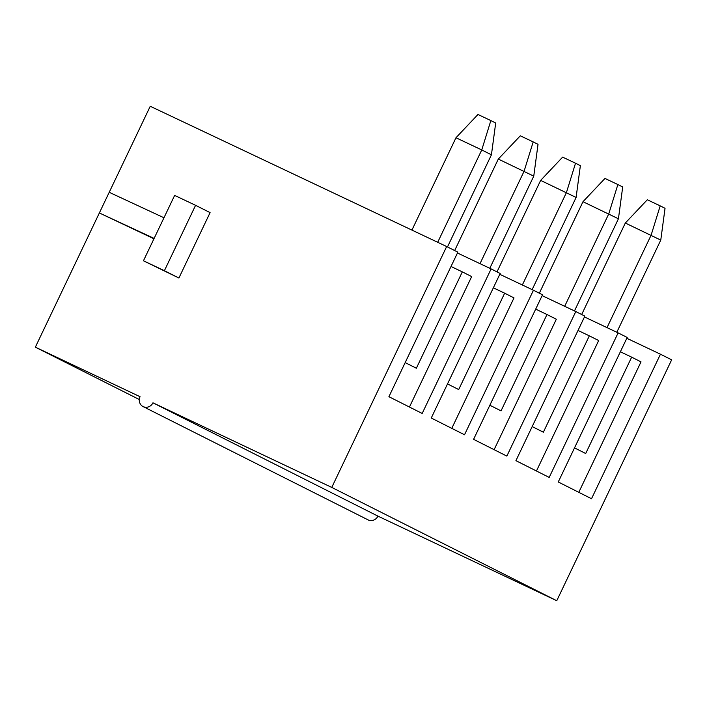 <?xml version="1.0" encoding="UTF-8"?>
<svg xmlns="http://www.w3.org/2000/svg" width="707" height="707" viewBox="0 0 707 707"><rect width="100%" height="100%" fill="white"/><g stroke="black" fill="none" stroke-linecap="round" stroke-linejoin="round"><path stroke-width="1.06" d="M139.297 399.517L35.35 347.164L150.246 106.271L446.665 246.531L331.76 487.423L556.754 600.729L671.65 359.836L660.462 354.198L591.52 498.735L558.256 481.98L627.197 337.451L618.121 332.882L549.189 477.411L515.924 460.664L584.857 316.126L575.79 311.557L506.848 456.095L473.584 439.339L542.525 294.801L533.449 290.241L464.517 434.77L431.252 418.023L500.185 273.485L491.118 268.916L422.176 413.454L388.912 396.698L457.853 252.16L446.665 246.531M153.949 238.78L99.369 212.957L154.117 238.418L174.638 195.406L195.583 205.313L164.395 270.701L143.45 260.786L154.117 238.418M109.214 192.304L163.971 217.774M331.76 487.423L152.951 402.813A7.627 7.132 116.7 0 1 143.079 406.569L368.064 519.875A7.627 7.132 -63.3 0 0 377.936 516.119L556.754 600.729M457.456 252.991L491.118 268.916M499.796 274.307L533.449 290.241M542.128 295.632L575.79 311.557M584.468 316.948L618.121 332.882M626.8 338.273L660.462 354.198M35.35 347.164L140.066 396.715A7.627 7.132 116.7 0 0 143.079 406.569M195.583 205.313L210.094 212.621L178.906 278.01L143.45 260.786M152.951 402.813L377.936 516.119M574.517 447.885L585.705 453.514L631.66 357.159L620.366 351.768M631.66 357.159L641.01 361.869L578.786 492.319M532.185 426.568L543.365 432.198L589.329 335.843L578.026 330.452M589.329 335.843L598.67 340.544L536.445 471.003M489.845 405.244L501.033 410.873L546.988 314.518L535.694 309.127M546.988 314.518L556.338 319.228L494.113 449.679M447.513 383.928L458.693 389.557L504.657 293.193L493.353 287.811M504.657 293.193L513.998 297.903L451.773 428.362M405.173 362.603L416.361 368.232L462.316 271.877L451.022 266.486M462.316 271.877L471.666 276.587L409.441 407.038M164.395 270.701L178.906 278.01M616.813 332.255L660.771 240.097L625.315 223.032L581.675 314.518M607.021 327.624L651.094 235.228L660.197 205.861L665.04 208.3L660.771 240.097M625.315 223.032L647.312 199.763L660.197 205.861M489.801 268.298L533.758 176.14L498.311 159.066L454.663 250.561M480.009 263.658L524.081 171.262L533.193 141.904L538.027 144.334L533.758 176.14M498.311 159.066L520.299 135.806L533.193 141.904M574.473 310.939L618.431 218.781L582.983 201.707L539.335 293.202M564.681 306.299L608.754 213.903L617.865 184.545L622.699 186.984L618.431 218.781M582.983 201.707L604.971 178.447L617.865 184.545M532.141 289.614L576.099 197.456L540.643 180.391L497.003 271.877M522.349 284.983L566.422 192.587L575.525 163.22L580.367 165.659L576.099 197.456M540.643 180.391L562.639 157.122L575.525 163.22M447.478 246.937L491.427 154.815L481.75 149.946L455.971 137.75L411.925 230.093M437.704 242.289L481.75 149.946L490.852 120.579L495.695 123.018L491.427 154.815M455.971 137.75L477.967 114.481L490.852 120.579"/></g></svg>
